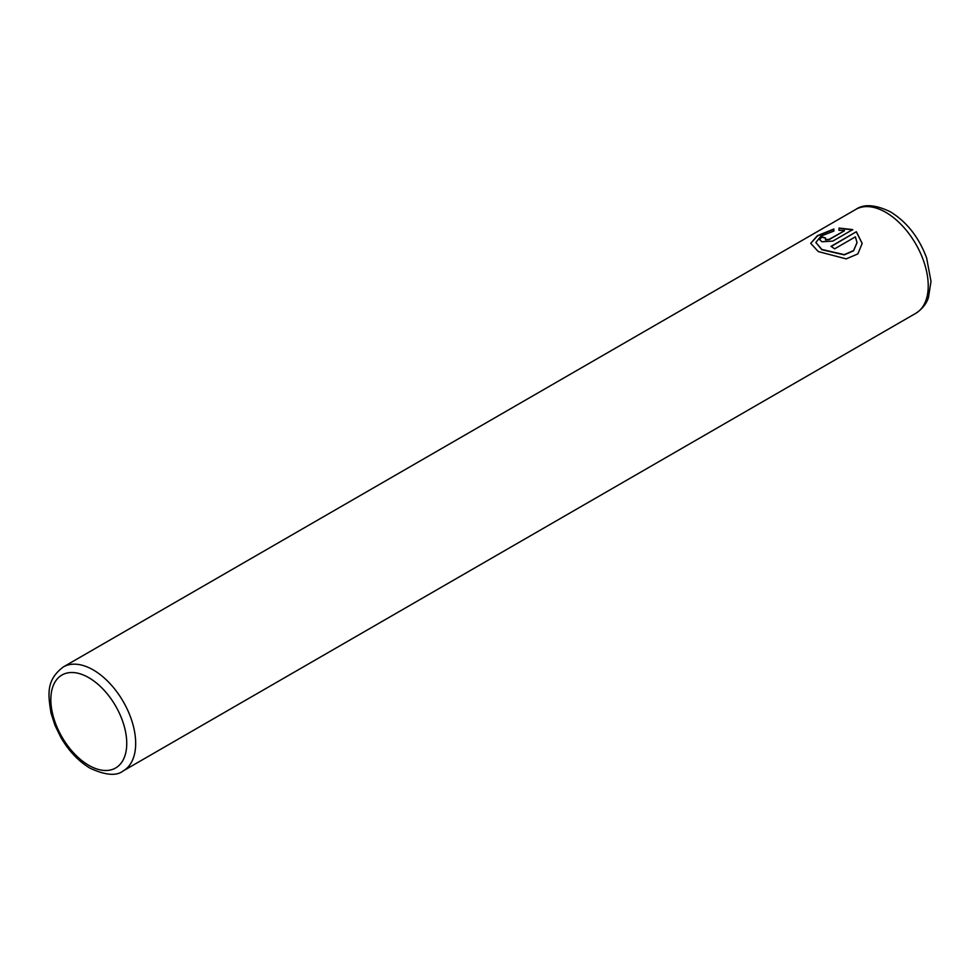 <?xml version="1.0" encoding="UTF-8"?>
<svg xmlns="http://www.w3.org/2000/svg" width="980" height="980" viewBox="0 0 980 980"><rect width="100%" height="100%" fill="white"/><g stroke="black" fill="none" stroke-linecap="round" stroke-linejoin="round"><path stroke-width="1.47" d="M810.717 243.432L817.43 235.947L833.87 229.259M815.85 242.55L821.889 249.729L844.282 254.886L853.568 250.831L857.022 242.709M821.889 249.471L815.85 242.477L820.983 236.107L833.87 231.06L833.87 229.002L817.332 235.739L810.705 243.31L818.251 251.566L846.206 258.879L857.855 253.918L862.167 243.432L856.361 231.721L830.979 246.372A59.988 34.631 60 0 1 834.617 248.846L855.381 236.854L857.022 242.575L853.58 250.561L844.295 254.629L821.889 249.471M831.187 246.507L856.361 231.721M856.361 231.978L862.167 243.481M825.528 238.214L825.528 239.916L829.166 239.598L844.466 230.766L829.166 239.341L825.528 239.659L825.528 237.956A59.988 34.631 -120 0 0 821.889 236.964L819.623 239.586L821.889 241.754L832.804 241.105L852.723 229.602L839.015 228.071L839.015 230.325L844.466 230.508M825.528 239.659L825.528 237.956M839.015 228.328L852.723 229.859M819.623 239.708L821.889 236.964M821.889 237.221A59.988 34.631 60 0 1 825.258 238.128M93.259 669.94A59.988 34.631 60 0 1 132.447 722.811A59.988 34.631 60 0 1 123.247 770.88C116.596 776.221 105.546 775.339 90.099 768.222C78.572 761.338 68.808 751.06 60.846 737.389L54.966 725.31L50.972 712.901C48.142 694.477 45.791 680.328 63.271 666.976A59.988 34.631 60 0 1 93.259 669.94M88.8 765.331A53.68 30.993 -120 0 0 126.751 743.416A53.68 30.993 -120 0 0 88.8 677.682A53.68 30.993 -120 0 0 50.838 699.598A53.68 30.993 -120 0 0 88.8 765.331M915.81 313.306A59.988 34.631 -120 0 0 924.998 265.237A59.988 34.631 -120 0 0 885.81 212.366A59.988 34.631 -120 0 0 855.822 209.401C863.907 203.754 875.483 204.587 890.551 211.9C907.002 222.129 919.044 237.528 926.651 258.071L931 281.432L928.391 297.773C927.754 299.476 925.524 306.948 915.81 313.306L123.247 770.88M63.271 666.976L855.822 209.401"/></g></svg>

